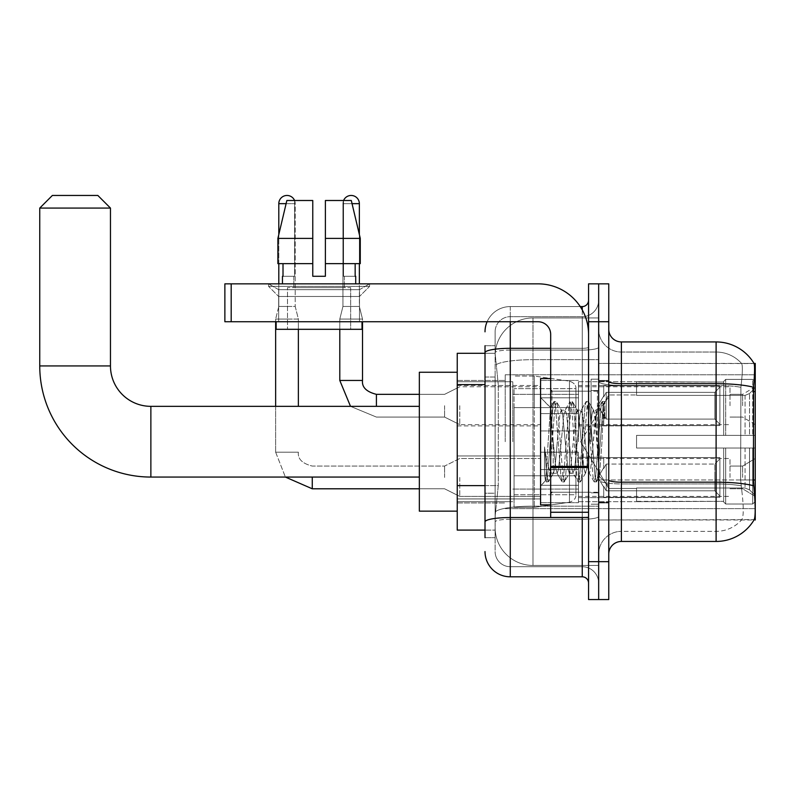 <?xml version="1.0" encoding="UTF-8"?>
<svg xmlns="http://www.w3.org/2000/svg" width="795" height="795" viewBox="0 0 795 795"><rect width="100%" height="100%" fill="white"/><g stroke="black" fill="none" stroke-linecap="round" stroke-linejoin="round"><path stroke-width="0.6" stroke-dasharray="3.98 2.98" d="M755.25 441.702L755.25 374.773L755.25 441.702M505.213 441.702L505.213 374.773L505.213 441.702M755.25 405.708L755.25 386.767L755.25 405.708M742.619 405.708L742.619 394.34L742.619 405.708M755.25 477.437L755.25 458.496L755.25 477.437M742.619 477.437L742.619 466.069L742.619 477.437M540.57 405.708L540.57 430.96L540.57 405.708M457.234 405.708L457.234 385.505L457.234 405.708M540.57 477.437L540.57 452.176L540.57 477.437M457.234 477.437L457.234 455.942L457.234 477.437M578.462 405.708L578.462 430.96L578.462 405.708M578.462 477.437L578.462 452.176L578.462 477.437M729.999 405.708L729.999 386.767L729.999 405.708M729.999 477.437L729.999 458.496L729.999 477.437M485.01 485.636L498.276 485.636L495.265 514.941L498.276 485.636L498.276 384.611L498.276 485.636L457.234 485.636L457.234 530.096L495.196 530.096L495.116 527.572A37.882 37.882 0 0 0 532.998 565.454L598.665 565.454L598.665 506.167L598.665 565.454L532.998 565.454L532.998 506.167L532.998 565.454A37.882 37.882 0 0 1 495.116 527.572L495.116 519.86L495.196 530.096L485.01 530.096M495.265 514.941L495.116 519.86L495.265 514.941M621.392 341.939L716.106 341.939L716.106 383.677A44.202 7.672 180 0 1 753.6 387.294C754.694 373.531 754.862 365.621 754.097 363.563A44.202 44.202 0 0 0 754.008 363.404L741.516 363.404L754.008 363.404A44.202 44.202 0 0 1 754.097 363.563L598.665 363.404L755.25 363.404L755.25 519.99L598.665 519.99L598.665 363.404L598.665 519.99L754.226 519.612C755.498 516.303 755.498 506.743 754.226 490.942L753.422 479.971L598.665 479.971L598.665 381.481L598.665 479.981A22.727 3.945 0 0 0 621.392 483.926L621.392 341.939A12.631 12.631 0 0 1 608.761 329.309L608.761 381.481L608.761 329.309M457.234 441.702L457.234 372.249L457.234 441.702M598.665 317.94L598.665 506.167L598.665 317.94L532.998 317.94L598.665 317.94M495.166 353.825L498.276 384.611L495.166 353.825A37.882 37.882 0 0 1 532.998 317.94A37.882 37.882 0 0 0 495.166 353.825A37.882 37.882 0 0 1 532.998 317.94L532.998 359.688L598.665 359.688L532.998 359.688L532.998 317.94M485.01 377.029L495.116 377.029L495.116 493.208L495.116 345.726L495.116 377.029L485.01 377.029L485.01 493.208L485.01 353.298L495.196 353.298L457.234 353.298L457.234 485.636M608.761 441.702L608.761 380.457L608.761 441.702M598.665 441.702L598.665 379.185L598.665 441.702M591.082 441.702L591.082 379.185L591.082 441.702M741.844 490.942C743.703 506.743 743.703 516.303 741.844 519.612A34.096 34.096 0 0 1 716.106 531.358L621.392 531.358L621.392 490.942L621.392 531.358L716.106 531.358A34.096 34.096 0 0 0 741.844 519.612C743.703 516.323 743.703 506.763 741.844 490.942L740.632 479.971L740.9 387.294C742.53 373.561 742.778 365.66 741.656 363.563A34.096 34.096 0 0 0 716.106 352.036A34.096 34.096 0 0 1 741.656 363.563C742.778 365.63 742.53 373.541 740.9 387.294L740.632 479.971L741.844 490.942M608.761 554.085L608.761 381.481L608.761 554.085A12.631 12.631 0 0 1 621.392 541.455L621.392 483.926A22.727 3.945 0 0 1 598.665 479.981L755.25 479.971M598.665 329.309L598.665 381.481L598.665 329.309A22.727 22.727 0 0 0 621.392 352.036A22.727 22.727 0 0 1 598.665 329.309A22.727 22.727 0 0 0 621.392 352.036L621.392 483.926L621.392 352.036L716.106 352.036L621.392 352.036M598.665 321.736L598.665 283.845L608.761 283.845L608.761 321.736L598.665 321.736L598.665 283.845L588.558 283.845L588.558 321.736L598.665 321.736L598.665 561.668L598.665 321.736M588.558 321.736L588.558 599.549L598.665 599.549L598.665 561.668L598.665 599.549L608.761 599.549L608.761 321.736M753.6 387.294L753.422 479.971L740.632 479.971L753.422 479.971M608.761 381.481A12.631 2.196 0 0 0 621.392 383.677L716.106 383.677L716.106 541.455A44.202 44.202 0 0 0 754.226 519.612M716.106 541.455L621.392 541.455M598.665 554.085A22.727 22.727 0 0 1 621.392 531.358A22.727 22.727 0 0 0 598.665 554.085A22.727 22.727 0 0 1 621.392 531.358M485.01 537.668L495.116 537.668L485.01 537.668L485.01 493.208L495.116 493.208L495.116 537.668L495.116 493.208L485.01 493.208M485.01 551.561A25.251 25.251 0 0 0 510.271 576.812L510.271 566.716A15.155 15.155 0 0 1 495.116 551.561L495.116 352.702L495.116 551.561A15.155 15.155 0 0 0 510.271 566.716L582.248 566.716L582.248 526.31L582.248 576.812A6.31 6.31 0 0 1 588.558 583.132L588.558 300.262L588.558 583.132M598.665 526.31L598.665 347.226L598.665 526.31M588.558 441.702L588.558 391.19L588.558 441.702M598.665 300.262L598.665 347.226L598.665 300.262A16.417 16.417 0 0 1 582.248 316.678A16.417 16.417 0 0 0 598.665 300.262A16.417 16.417 0 0 1 582.248 316.678L582.248 566.716L510.271 566.716L510.271 519.284L582.248 519.284A16.417 2.852 0 0 0 598.665 516.442A16.417 2.852 0 0 1 582.248 519.284L582.248 316.678L510.271 316.678L582.248 316.678M487.116 321.736A25.251 25.251 0 0 1 510.271 306.582L582.248 306.582A6.31 6.31 0 0 0 588.558 300.262A6.31 6.31 0 0 1 582.248 306.582L582.248 526.31L582.248 519.284L510.271 519.284L510.271 316.678L510.271 350.078L582.248 350.078A16.417 2.852 0 0 0 598.665 347.226A16.417 2.852 0 0 1 582.248 350.078L510.271 350.078L510.271 526.31L510.271 517.535L582.248 517.535A6.31 1.093 0 0 0 588.558 516.442A6.31 1.093 0 0 1 584.444 517.466M510.271 576.812L582.248 576.812M485.01 345.726L495.116 345.726L485.01 345.726L485.01 521.918A25.251 4.382 180 0 1 510.271 517.535L510.271 306.582A25.251 25.251 0 0 0 485.01 331.833A25.251 25.251 0 0 1 510.271 306.582L580.231 306.582M485.01 521.918L485.01 526.31M495.116 331.833L495.116 352.702L495.116 331.833A15.155 15.155 0 0 1 510.271 316.678A15.155 15.155 0 0 0 495.116 331.833A15.155 15.155 0 0 1 510.271 316.678M598.665 583.132A16.417 16.417 0 0 0 582.248 566.716A16.417 16.417 0 0 1 598.665 583.132A16.417 16.417 0 0 0 582.248 566.716M550.677 441.702L550.677 378.559L550.677 441.702M550.677 504.835L540.57 504.835L540.57 378.559L540.57 485.894L540.57 378.559L550.677 378.559M553.201 441.265L550.458 407.686L545.599 480.866L544.525 473.174L544.525 446.879C547.139 465.81 550.031 474.605 553.201 473.264L557.245 473.264L555.904 469.04L553.231 441.702L553.201 473.264L557.245 473.264L555.904 469.04L553.201 441.265L553.201 473.264C554.552 471.564 555.904 461.04 557.245 441.702C555.904 461.04 554.552 471.564 553.201 473.264L553.618 472.936L553.231 473.264C550.031 474.605 547.139 465.81 544.525 446.879L546.89 476.553L548.222 481.949L546.89 476.553L544.525 446.879L544.525 473.174L545.4 480.806L546.215 481.949L545.4 480.806L540.57 485.894L545.599 480.866L550.458 407.686L553.936 401.704L552.903 406.841L547.556 476.553L546.215 481.949L548.53 481.691L546.215 481.949L547.556 476.553L552.903 406.841L554.234 401.445L550.458 407.686L540.57 397.5L550.677 407.606L553.201 441.265M569.27 441.702L566.596 414.354L564.877 410.459L563.923 414.354L558.577 469.04L557.245 473.264L558.577 469.04L563.923 414.354L564.877 410.459L569.975 401.704L568.942 406.841L563.595 476.553L562.254 481.949L560.922 476.553L555.576 406.841L554.234 401.445L556.242 401.445L554.9 406.841L549.564 476.553L548.53 481.691L553.618 472.936L548.53 481.691L549.564 476.553L554.9 406.841L556.55 401.704L554.234 401.445L555.576 406.841L560.922 476.553L561.956 481.691L564.261 481.949L562.92 476.553L557.573 406.841L556.55 401.704L561.638 410.459L559.919 414.354L557.245 441.702L559.919 414.354L561.25 410.131L565.265 410.131L569.975 401.704L568.942 406.841L563.595 476.553L562.254 481.949L564.261 481.949L562.92 476.553L557.573 406.841L556.55 401.704L561.25 410.131L565.265 410.131L566.596 414.354L571.943 469.04L572.897 472.936L571.943 469.04L569.27 441.702M565.265 441.702L562.592 414.354L561.638 410.459L562.592 414.354L567.938 469.04L569.27 473.264L567.938 469.04L565.265 441.702M585.309 441.702L582.636 414.354L580.916 410.459L579.962 414.354L574.616 469.04L572.897 472.936L577.985 481.691L576.961 476.553L571.615 406.841L569.975 401.704L572.281 401.445L570.939 406.841L565.593 476.553L564.261 481.949L569.657 472.936L573.284 473.264L577.985 481.691L576.961 476.553L571.615 406.841L570.273 401.445L572.281 401.445L570.939 406.841L565.593 476.553L564.559 481.691L569.27 473.264L573.284 473.264L574.616 469.04L579.962 414.354L580.916 410.459L586.004 401.704L584.971 406.841L579.625 476.553L577.985 481.691L580.3 481.949L578.959 476.553L573.612 406.841L572.281 401.445L577.677 410.459L575.958 414.354L570.611 469.04L569.657 472.936L570.611 469.04L575.958 414.354L577.289 410.131L581.304 410.131L586.004 401.704L584.971 406.841L579.625 476.553L578.293 481.949L580.3 481.949L578.959 476.553L573.612 406.841L572.579 401.704L577.289 410.131L581.304 410.131L582.636 414.354L587.982 469.04L588.936 472.936L587.982 469.04L585.309 441.702M581.304 441.702L578.631 414.354L577.677 410.459L578.631 414.354L583.977 469.04L585.309 473.264L583.977 469.04L581.304 441.702M596.141 413.489L596.141 427.332L593.716 410.459L591.987 414.354L586.65 469.04L585.309 473.264L589.324 473.264L594.024 481.691L592.99 476.553L587.644 406.841L586.312 401.445L588.32 401.445L586.978 406.841L581.632 476.553L580.3 481.949L585.696 472.936L589.324 473.264L594.024 481.691L592.99 476.553L587.644 406.841L586.312 401.445L588.32 401.445L586.978 406.841L581.632 476.553L580.598 481.691L585.696 472.936L586.65 469.04L591.987 414.354L593.328 410.131L596.141 410.131L596.141 427.332L599.44 476.573L601.984 441.702C602.948 414.841 603.892 401.634 604.816 402.061L604.816 418.975L598.973 407.288L596.141 413.489L590.655 469.04L589.324 473.264L590.655 469.04L596.141 410.131L598.973 407.288L596.141 413.489M604.528 401.743L603.017 406.841L597.671 476.553L596.339 481.949L594.998 476.553L589.652 406.841L588.32 401.445L593.716 410.459L596.141 410.131L598.973 407.288L604.816 418.975L603.683 406.841L602.352 401.445L601.01 406.841L595.664 476.553L594.024 481.691L596.339 481.949L594.998 476.553L589.652 406.841L588.618 401.704L593.716 410.459L594.66 414.354L599.44 476.573L601.984 441.702C602.948 414.841 603.892 401.634 604.816 402.061L604.816 418.975L603.683 406.841L602.352 401.445L601.01 406.841L595.664 476.553L594.332 481.949L596.638 481.691L597.671 476.553L603.017 406.841L604.349 401.445L604.816 402.061L608.761 397.5L604.528 401.743M278.667 289.678L268.571 283.845L369.596 283.845L268.571 283.845L268.571 286.379L369.596 286.379L268.571 286.379L369.596 286.379L268.571 286.379L278.667 296.475L278.667 321.736L359.489 321.736L278.667 321.736L359.489 321.736L278.667 321.736L359.489 321.736L278.667 321.736L359.489 321.736L278.667 321.736L278.667 289.678L359.489 289.678L369.596 283.845L268.571 283.845L369.596 283.845L369.596 286.379L359.489 296.475L278.667 296.475L359.489 296.475L359.489 321.736L359.489 289.678L278.667 289.678L268.571 283.845L369.596 283.845L268.571 283.845L268.571 286.379L278.667 296.475L278.667 321.736L278.667 289.678L359.489 289.678L369.596 283.845L268.571 283.845L369.596 283.845L369.596 286.379L359.489 296.475L278.667 296.475L359.489 296.475L359.489 321.736L359.489 289.678L278.667 289.678M550.677 517.466L588.558 517.466L550.677 517.466L550.677 512.248L550.677 517.466L588.558 517.466L588.558 334.357A50.512 50.512 0 0 0 538.046 283.845L224.876 283.845L231.186 283.845L224.876 283.845L224.876 321.736L224.876 283.845L224.876 321.736L538.046 321.736A12.631 12.631 0 0 1 550.677 334.357L550.677 517.466M550.677 467.5L588.558 467.5L550.677 467.5L588.558 467.5L588.558 334.357A50.512 50.512 0 0 0 538.046 283.845L231.186 283.845L231.186 321.736L538.046 321.736A12.631 12.631 0 0 1 550.677 334.357L550.677 466.397L588.558 466.397L588.558 517.466L588.558 334.357A50.512 50.512 0 0 0 538.046 283.845L231.186 283.845L231.186 321.736L224.876 321.736L538.046 321.736A12.631 12.631 0 0 1 550.677 334.357L550.677 466.397L588.558 466.397L588.558 334.357M350.655 287.641L350.655 329.309L287.512 329.309L350.655 329.309L287.512 329.309L350.655 329.309L350.655 287.641L287.512 287.641L287.512 329.309L287.512 287.641L350.655 287.641M325.394 238.391L325.394 263.642L355.156 263.642L355.156 276.272L355.703 276.272L355.156 276.272L355.156 263.642L325.394 263.642L325.394 276.272L312.763 276.272L325.394 276.272L325.394 200.499L351.301 200.499L325.394 200.499L325.394 263.642L325.394 238.391L360.274 238.391L325.394 238.391L360.274 238.391L360.274 263.642L325.394 263.642L360.274 263.642L355.156 263.642L360.274 263.642L360.274 238.391L351.301 200.499L325.394 200.499L325.394 276.272L325.394 263.642L355.156 263.642L325.394 263.642L325.394 276.272L312.763 276.272L312.763 263.642L277.892 263.642L283.01 263.642L283.01 276.272L282.464 276.272L283.01 276.272L283.01 263.642L312.763 263.642L277.892 263.642L312.763 263.642L283.01 263.642L312.763 263.642L312.763 238.391L277.892 238.391L312.763 238.391L312.763 276.272L312.763 200.499L312.763 238.391L312.763 200.499L286.856 200.499L312.763 200.499L294.627 200.499L294.627 276.272L294.627 200.499L312.763 200.499L312.763 276.272L312.763 263.642L312.763 276.272L325.394 276.272L325.394 200.499L343.529 200.499L343.529 276.272L344.334 276.272L343.529 276.272L343.529 200.499L351.301 200.499L359.36 234.545L359.36 263.642M344.334 276.272L344.334 287.641L293.822 287.641L344.334 287.641L293.822 287.641L344.334 287.641L344.334 276.272L343.529 276.272L355.156 276.272L344.334 276.272M293.822 276.272L293.822 287.641L293.822 276.272L294.627 276.272L283.01 276.272L294.627 276.272L294.627 200.499L286.856 200.499L312.763 200.499L312.763 238.391L312.763 200.499L286.856 200.499L277.892 238.391L277.892 263.642L277.892 238.391L277.892 263.642L312.763 263.642L312.763 200.499L286.856 200.499L294.627 200.499L294.627 276.272L293.822 276.272M282.464 276.272L282.464 283.845L355.703 283.845L282.464 283.845M355.703 276.272L355.703 283.845M362.013 321.736L276.143 321.736L276.143 329.309L362.013 329.309L276.143 329.309L362.013 329.309L362.013 321.736L276.143 321.736M278.797 263.642L278.797 234.545L286.856 200.499M457.234 511.155L419.343 511.155L419.343 372.249L419.343 511.155L419.343 406.344L150.871 406.344L150.871 477.06A111.121 111.121 0 0 1 39.75 365.929L39.75 208.081L110.465 208.081L39.75 208.081L110.465 208.081L97.835 195.451L52.381 195.451L97.835 195.451L52.381 195.451L39.75 208.081M39.75 365.929L110.465 365.929L39.75 365.929L110.465 365.929L110.465 208.081M636.547 435.382L636.547 441.702L636.547 435.382L745.054 435.382L636.547 435.382L723.679 435.382L723.679 381.411L723.679 435.382L725.696 435.382L725.696 379.384L725.696 435.382L636.547 435.382L636.547 448.012L723.679 448.012L723.679 501.347L723.679 448.012L636.547 448.012L636.547 435.382L636.547 448.012L636.547 435.382L755.25 435.382L755.25 381.918L755.25 435.382L752.726 435.382L752.726 379.384L752.726 435.382L725.696 435.382L755.25 435.382L755.25 387.761L755.25 435.382L636.547 435.382L723.679 435.382L723.679 381.411L723.679 382.047L636.547 381.719L723.679 382.047L723.679 435.382L723.679 381.411L725.696 379.384L723.679 381.411L723.679 435.382L725.696 435.382L725.696 379.384L752.726 379.384L725.696 379.384L725.696 435.382L636.547 435.382L636.547 448.012L755.25 448.012L755.25 501.476L755.25 448.012L752.726 448.012L752.726 504.01L755.25 501.476L752.726 504.01L752.726 448.012L725.696 448.012L725.696 504.01L752.726 504.01L725.696 504.01L725.696 448.012L723.679 448.012L723.679 501.983L725.696 504.01L723.679 501.983L723.679 448.012L755.25 448.012L755.25 501.476L755.25 495.633L749.526 489.859L745.054 487.991L749.526 489.859L755.25 495.633L755.25 448.012L636.547 448.012L723.679 448.012L723.679 501.347L636.547 501.685L723.679 501.347L723.679 448.012L636.547 448.012L636.547 435.382M636.547 395.403L745.054 395.403L636.547 395.403L636.547 382.047L636.547 395.403L745.054 395.403L749.526 393.535L755.25 387.761L755.25 381.918L752.726 379.384L755.25 381.918L755.25 387.761L749.526 393.535L745.054 395.403L636.547 395.403L636.547 381.719L723.679 382.047L723.679 381.411L723.679 382.047L636.547 382.047L636.547 395.403M578.462 441.702L578.462 381.719L578.462 441.702M512.795 441.702L512.795 381.719L512.795 441.702M636.547 487.991L745.054 487.991L636.547 487.991L636.547 501.347L636.547 487.991L745.054 487.991L749.526 489.859L745.054 487.991L636.547 487.991L636.547 501.685L723.679 501.347L636.547 501.347L636.547 487.991M514.057 407.606L514.057 507.359L514.057 475.798L575.938 475.798L575.938 494.738L575.938 388.656L575.938 407.606L514.057 407.606L514.057 494.738L514.057 475.798L575.938 475.798L575.938 494.738L575.938 388.656L575.938 407.606L514.057 407.606L514.057 507.359L514.057 475.798L575.938 475.788L575.938 494.748L514.057 494.738L514.057 475.798L534.26 475.798L534.26 507.359L534.26 376.035L534.26 407.606L514.057 407.606L514.057 388.656L514.057 494.738L575.938 494.748C576.136 498.207 573.97 500.701 569.449 502.241L569.449 475.798L575.938 475.798L575.938 494.748C576.136 498.207 573.97 500.701 569.449 502.241L569.449 475.798L534.26 475.798L534.26 507.359L534.26 376.035L534.26 407.606L569.449 407.606L569.449 381.153L569.449 502.241L534.26 507.359L514.057 507.359L534.26 507.359L569.449 502.241L569.449 381.153C573.97 382.693 576.136 385.197 575.938 388.646L514.057 388.656L575.938 388.656L575.938 407.606L514.057 407.606M723.679 448.012L723.679 501.983L725.696 504.01L752.726 504.01L755.25 501.476L755.25 448.012L755.25 501.476L752.726 504.01L752.726 448.012L752.726 504.01L725.696 504.01L725.696 448.012L725.696 504.01L723.679 501.983L723.679 448.012L725.696 448.012L723.679 448.012M723.679 501.347L723.679 501.983L723.679 501.347M725.696 379.384L723.679 381.411L725.696 379.384L752.726 379.384L752.726 435.382L752.726 379.384L725.696 379.384M752.726 448.012L725.696 448.012L752.726 448.012M725.696 435.382L752.726 435.382L725.696 435.382M752.726 435.382L755.25 435.382L755.25 381.918L755.25 435.382L752.726 435.382M755.25 381.918L752.726 379.384L755.25 381.918L755.25 435.382L755.25 381.918M755.25 448.012L755.25 501.476L755.25 495.633L749.526 489.859L755.25 495.633L755.25 448.012L749.526 448.012L755.25 448.012M749.526 393.535L755.25 387.761L749.526 393.535L745.054 395.403L749.526 393.535L749.526 435.382L755.25 435.382L745.054 435.382L749.526 435.382L749.526 393.535M745.054 448.012L636.547 448.012L636.547 441.702L636.547 448.012L745.054 448.012L745.054 487.991L745.054 448.012M419.343 406.344L419.343 441.702L419.343 372.249L457.234 372.249M575.938 407.606L569.449 407.606L569.449 381.153L534.26 376.035L514.057 376.035L534.26 376.035L569.449 381.153C573.97 382.693 576.136 385.197 575.938 388.646L575.938 407.606M294.577 200.499A8.208 8.208 0 0 1 295.213 203.659L278.797 203.659A8.208 8.208 0 0 1 287.005 195.451A8.208 8.208 0 0 1 295.213 203.659L295.213 306.453L278.797 306.453L295.213 306.453L298.373 319.083L275.636 319.083L298.373 319.083L298.373 406.344M719.892 477.437L719.892 497.282L603.713 497.282L719.892 497.282L719.892 495.991L714.844 490.803L714.844 477.437L714.844 490.803L719.892 495.991L719.892 497.282L603.713 497.64L603.713 486.351L606.237 490.803L714.844 490.803L606.237 490.803L606.237 464.071L603.713 468.523L606.237 464.071L714.844 464.071L606.237 464.071L603.713 468.523L603.713 457.592L719.892 457.592L719.892 497.282L719.892 458.874L714.844 464.071L719.892 458.874L719.892 495.991L714.844 490.803L714.844 464.071L714.844 490.803L719.892 495.991L719.892 497.282L719.892 477.437L719.892 497.282L603.713 497.64L603.713 486.351L603.713 497.282L603.713 486.351L606.237 490.803L603.713 486.351L606.237 490.803L606.237 464.071L714.844 464.071L606.237 464.071L606.237 477.437L606.237 464.071L603.713 468.523L603.713 457.234L603.713 468.523L603.713 457.592L719.892 457.592L719.892 458.874L714.844 464.071L719.892 458.874L719.892 495.991L719.892 457.592L719.892 477.437L719.892 457.592L603.713 457.592L719.892 457.592L719.892 477.437M459.758 477.437L459.758 496.378L459.758 477.437M444.604 477.437L444.604 466.069L444.604 477.437M275.636 406.344L275.636 452.176L298.373 452.176L275.636 452.176L298.373 452.176L275.636 452.176L275.636 319.083L287.005 319.083L275.636 319.083L275.636 321.736M278.797 203.659L295.213 203.659L278.797 203.659L278.797 306.453L287.005 306.453L278.797 306.453L275.636 319.083L278.797 306.453L278.797 283.845M578.462 485.318L578.462 452.176L578.462 502.688L578.462 485.318L540.57 485.318L578.462 485.318L578.462 469.547L540.57 469.547L540.57 452.176L540.57 469.547L578.462 469.547L578.462 502.688L578.462 485.318L540.57 485.318L540.57 502.688L540.57 485.318L578.462 485.318M540.57 469.547L540.57 502.688L540.57 452.176L540.57 469.547L578.462 469.547L540.57 469.547L540.57 485.318L540.57 469.547M606.237 490.803L714.844 490.803L606.237 490.803L606.237 477.437L606.237 490.803M298.373 329.309L298.373 319.083L295.213 306.453L295.213 203.659L286.111 203.659M714.844 477.437L714.844 464.071L714.844 477.437M343.579 200.499A8.208 8.208 0 0 0 342.943 203.659L359.36 203.659A8.208 8.208 0 0 0 351.151 195.451A8.208 8.208 0 0 0 342.943 203.659A8.208 8.208 0 0 1 351.151 195.451A8.208 8.208 0 0 1 359.36 203.659L359.36 306.453L342.943 306.453L359.36 306.453L342.943 306.453L359.36 306.453L362.52 319.083L339.793 319.083L362.52 319.083L339.793 319.083L362.52 319.083L362.52 380.457L362.52 321.736M719.892 405.708L719.892 425.554L603.713 425.554L719.892 425.554L719.892 424.272L714.844 419.074L714.844 405.708L714.844 419.074L719.892 424.272L719.892 425.554L603.713 425.911L603.713 414.622L606.237 419.074L714.844 419.074L606.237 419.074L606.237 392.342L603.713 396.794L606.237 392.342L714.844 392.342L606.237 392.342L603.713 396.794L603.713 385.863L719.892 385.863L719.892 425.554L719.892 387.145L714.844 392.342L719.892 387.145L719.892 424.272L714.844 419.074L714.844 392.342L714.844 419.074L719.892 424.272L719.892 425.554L603.713 425.554L719.892 425.554L719.892 387.145L714.844 392.342L606.237 392.342L714.844 392.342L719.892 387.145L719.892 425.554L719.892 405.708L719.892 424.272L714.844 419.074L606.237 419.074L603.713 414.622L603.713 425.911L603.713 414.622L606.237 419.074L606.237 392.342L603.713 396.794L606.237 392.342L714.844 392.342L714.844 405.708L714.844 392.342L606.237 392.342L606.237 405.708L606.237 392.342L606.237 405.708L606.237 392.342L603.713 396.794L603.713 385.505L603.713 396.794L603.713 385.863L719.892 385.863L719.892 387.145L714.844 392.342L719.892 387.145L719.892 425.554L603.713 425.911L603.713 414.622L603.713 425.554L603.713 414.622L606.237 419.074L714.844 419.074L714.844 405.708L714.844 419.074L719.892 424.272L719.892 385.863L719.892 405.708L719.892 385.863L603.713 385.505L603.713 396.794L603.713 385.863L719.892 385.863L719.892 405.708L719.892 385.863L603.713 385.863L719.892 385.863L719.892 405.708M459.758 405.708L459.758 424.649L459.758 405.708M444.604 405.708L444.604 417.077L444.604 405.708M339.793 380.457L339.793 319.083L351.151 319.083L339.793 319.083L339.793 380.457L362.5 380.457M359.36 283.845L359.36 203.659L342.943 203.659L359.36 203.659L342.943 203.659L342.943 306.453L351.151 306.453L342.943 306.453L339.793 319.083L339.793 329.309M578.462 413.599L578.462 380.457L578.462 430.96L578.462 413.599L540.57 413.599L578.462 413.599L578.462 397.818L540.57 397.818L540.57 380.457L540.57 397.818L578.462 397.818L578.462 430.96L578.462 413.599L540.57 413.599L540.57 430.96L540.57 413.599L578.462 413.599L578.462 397.818L540.57 397.818L540.57 430.96L540.57 413.599L578.462 413.599L578.462 430.96L578.462 413.599L540.57 413.599L540.57 430.96L540.57 380.457L540.57 397.818L578.462 397.818L578.462 380.457L578.462 413.599M606.237 419.074L606.237 405.708L606.237 419.074L603.713 414.622L606.237 419.074L714.844 419.074L606.237 419.074L606.237 405.708L606.237 419.074M359.36 203.659L342.943 203.659L342.943 306.453L339.793 319.083L342.943 306.453L342.943 203.659L352.046 203.659M540.57 397.818L540.57 380.457L540.57 397.818L578.462 397.818L540.57 397.818L540.57 413.599L540.57 397.818M714.844 405.708L714.844 392.342L714.844 405.708M588.558 467.5L588.558 517.466M325.394 276.272L325.394 200.499L343.529 200.499L343.529 276.272L343.529 200.499L351.301 200.499L325.394 200.499L351.301 200.499M355.156 263.642L360.274 263.642L355.156 263.642L355.156 276.272L343.529 276.272L355.156 276.272M325.394 263.642L360.274 263.642M283.01 263.642L283.01 276.272L294.627 276.272L283.01 276.272M277.892 238.391L312.763 238.391M312.763 276.272L312.763 263.642M532.998 506.167A37.882 6.579 180 0 0 495.573 511.732A37.882 6.579 180 0 1 532.998 506.167L598.665 506.167L532.998 506.167L532.998 359.688L532.998 506.167M755.25 391.577L753.422 391.577M496.1 364.766A37.882 6.579 180 0 1 532.998 359.688A37.882 6.579 180 0 0 496.1 364.766M495.116 527.572A37.882 37.882 0 0 0 532.998 565.454M485.01 384.611L457.234 384.611M716.106 490.942L716.106 352.036A34.096 34.096 0 0 1 741.656 363.563A34.096 34.096 0 0 0 716.106 352.036L716.106 385.436A34.096 5.923 180 0 1 740.9 387.294A34.096 5.923 180 0 0 716.106 385.436L716.106 483.926A34.096 5.923 180 0 1 741.109 485.825A34.096 5.923 180 0 0 716.106 483.926L716.106 490.942M753.74 485.825A44.202 7.672 180 0 0 716.106 482.177L621.392 482.177A12.631 2.196 0 0 1 608.761 479.981M608.761 561.668L588.558 561.668M716.106 385.436L621.392 385.436A22.727 3.945 0 0 1 598.665 381.481A22.727 3.945 0 0 0 621.392 385.436L716.106 385.436M716.106 483.926L621.392 483.926L716.106 483.926M485.01 352.702A25.251 4.382 180 0 1 510.271 348.319L582.248 348.319L582.248 309.911M550.677 348.319L582.248 348.319A6.31 1.093 -0 0 0 588.558 347.226A6.31 1.093 0 0 1 582.248 348.319L582.248 517.466M510.271 306.582L510.271 321.736M510.271 350.078A15.155 2.633 180 0 0 495.116 352.702A15.155 2.633 180 0 1 510.271 350.078M510.271 519.284A15.155 2.633 180 0 0 495.116 521.918A15.155 2.633 180 0 1 510.271 519.284M510.271 566.716A15.155 15.155 0 0 1 495.116 551.561M597.403 441.702L597.403 391.19L597.403 441.702M551.939 441.702L551.939 391.19L551.939 441.702M550.677 512.248L588.558 512.248M745.054 395.403L745.054 435.382L745.054 395.403M749.526 448.012L749.526 489.859L749.526 448.012M419.343 488.796L444.604 488.796L459.758 496.378L444.604 488.796L312.266 488.796L312.266 477.06M376.413 394.37L376.413 406.344M588.558 466.397L550.677 466.397M231.186 321.736L231.186 283.845M505.213 374.773L755.25 374.773L505.213 374.773M729.999 394.34L742.619 394.34L729.999 394.34L742.619 394.34L755.25 386.767M742.619 466.069L755.25 458.496L742.619 466.069L729.999 466.069L742.619 466.069M457.234 385.505L540.57 385.505M457.234 455.942L540.57 455.942L457.234 455.942M540.57 380.457L578.462 380.457L540.57 380.457M540.57 452.176L578.462 452.176L540.57 452.176M578.462 386.767L729.999 386.767M578.462 458.496L729.999 458.496L578.462 458.496M457.234 380.457L505.213 380.457L457.234 380.457M457.234 502.947L505.213 502.947L457.234 502.947M729.999 488.796L742.619 488.796L755.25 496.378L742.619 488.796L729.999 488.796M729.999 417.077L742.619 417.077L729.999 417.077L742.619 417.077L755.25 424.649M578.462 496.378L729.999 496.378L578.462 496.378M578.462 424.649L729.999 424.649M540.57 502.688L578.462 502.688L540.57 502.688M540.57 430.96L578.462 430.96L540.57 430.96M457.234 498.932L540.57 498.932L457.234 498.932M457.234 425.911L540.57 425.911M505.213 508.621L755.25 508.621L505.213 508.621M598.665 380.457L608.761 380.457L598.665 380.457M591.082 504.209L598.665 504.209L591.082 504.209M598.665 390.554L591.082 390.554L598.665 390.554M598.665 492.84L591.082 492.84L598.665 492.84M591.082 379.185L598.665 379.185L591.082 379.185M598.665 502.947L608.761 502.947L598.665 502.947M588.558 391.19L550.677 391.19L588.558 391.19M588.558 492.214L550.677 492.214L588.558 492.214M598.665 502.311L608.761 502.311L598.665 502.311M551.939 391.19L597.403 391.19L598.665 389.928L597.403 391.19L551.939 391.19L550.677 389.928M551.939 492.214L597.403 492.214L598.665 493.476L597.403 492.214L551.939 492.214L550.677 493.476M599.44 476.573L608.761 485.894L599.44 476.573M598.665 381.083L608.761 381.083L598.665 381.083M602.352 401.445L604.349 401.445L602.352 401.445M599.659 476.493L596.638 481.691L599.659 476.493M598.118 408.451L602.044 401.704L598.118 408.451M556.858 472.936L561.956 481.691L556.858 472.936M419.343 477.06L150.871 477.06M580.688 441.702L608.761 394.976L636.547 394.976L608.761 394.976L580.688 441.702L608.761 488.418L636.547 488.418L608.761 488.418L580.688 441.702M578.462 501.685L636.547 501.685L578.462 501.685M512.795 489.054L578.462 489.054L512.795 489.054M457.234 501.685L512.795 501.685L457.234 501.685M457.234 381.719L512.795 381.719L457.234 381.719M512.795 394.34L578.462 394.34L512.795 394.34M578.462 381.719L636.547 381.719L578.462 381.719M578.462 497.64L603.713 497.64L578.462 497.64M597.89 477.437L603.713 467.748L597.89 477.437L603.713 487.126L597.89 477.437M459.758 496.378L540.57 496.378L459.758 496.378M298.373 452.176C297.608 458.914 302.239 463.545 312.266 466.069L444.604 466.069L459.758 458.496L540.57 458.496L459.758 458.496L444.604 466.069L312.266 466.069C302.239 463.545 297.608 458.914 298.373 452.176M578.462 457.234L603.713 457.234L578.462 457.234M275.636 452.176L285.385 477.06L275.636 452.176M578.462 425.911L603.713 425.911M603.713 415.397L597.89 405.708L603.713 396.019L597.89 405.708L603.713 415.397L597.89 405.708L603.713 396.019M350.506 406.344L376.413 417.077L444.604 417.077L459.758 424.649L444.604 417.077L376.413 417.077L350.506 406.344L376.413 417.077L444.604 417.077L459.758 424.649L540.57 424.649M578.462 385.505L603.713 385.505M419.343 394.34L444.604 394.34L459.758 386.767L444.604 394.34L376.413 394.34L444.604 394.34L459.758 386.767L540.57 386.767M359.36 306.453L362.52 319.083L359.36 306.453"/><path stroke-width="1.19" d="M755.25 479.971L753.422 479.971L754.226 490.942C755.498 506.763 755.498 516.323 754.226 519.612L755.25 519.99L755.25 363.404L754.097 363.563A44.202 44.202 0 0 0 716.106 341.939A44.202 44.202 0 0 1 754.008 363.404A44.202 44.202 0 0 0 716.106 341.939L621.392 341.939A12.631 12.631 0 0 1 608.761 329.309A12.631 12.631 0 0 0 621.392 341.939L621.392 541.455A12.631 12.631 0 0 0 608.761 554.085M485.01 377.029L485.01 345.726L485.01 353.298L457.234 353.298L457.234 530.096L485.01 530.096M754.226 519.612A44.202 44.202 0 0 1 716.106 541.455L621.392 541.455M598.665 561.668L598.665 599.549L608.761 599.549L608.761 561.668L598.665 561.668L598.665 599.549L588.558 599.549L588.558 561.668L598.665 561.668L598.665 321.736L598.665 561.668M588.558 561.668L588.558 283.845L598.665 283.845L598.665 321.736L598.665 283.845L608.761 283.845L608.761 561.668M753.422 479.971L753.6 387.294C754.694 373.551 754.862 365.65 754.097 363.563A44.202 44.202 0 0 0 716.106 341.939L716.106 383.677L621.392 383.677A12.631 2.196 0 0 1 608.761 381.481M485.01 537.668L485.01 345.726M510.271 321.736L510.271 576.812L582.248 576.812L582.248 517.466M580.231 306.582L582.248 306.582A6.31 6.31 0 0 0 588.558 300.262M485.01 526.31L485.01 493.208M588.558 583.132A6.31 6.31 0 0 0 582.248 576.812M485.01 331.833A25.251 25.251 0 0 1 487.116 321.736M510.271 576.812A25.251 25.251 0 0 1 485.01 551.561M325.394 276.272L312.763 276.272L325.394 276.272L312.763 276.272L325.394 276.272L325.394 200.499L351.301 200.499L360.274 238.391L360.274 263.642L325.394 263.642M343.579 200.499A8.208 8.208 0 0 1 359.36 203.659L359.36 234.545L360.274 238.391L325.394 238.391M312.763 238.391L312.763 263.642L312.763 238.391L312.763 263.642L277.892 263.642L277.892 238.391L286.856 200.499L312.763 200.499L312.763 238.391L277.892 238.391L278.797 234.545L278.797 203.659L286.111 203.659M550.677 378.559L540.57 378.559L540.57 504.835L550.677 504.835M419.343 477.06L150.871 477.06L150.871 406.344A40.406 40.406 0 0 1 110.465 365.929L110.465 208.081L39.75 208.081L52.381 195.451L97.835 195.451L110.465 208.081M150.871 477.06A111.121 111.121 0 0 1 39.75 365.929L39.75 208.081M419.343 406.344L150.871 406.344A40.406 40.406 0 0 1 110.465 365.929L39.75 365.929M457.234 372.249L419.343 372.249L419.343 511.155L457.234 511.155M278.797 203.659A8.208 8.208 0 0 1 294.577 200.499M298.373 406.344L298.373 329.309M275.636 406.344L275.636 321.736M278.797 263.642L278.797 283.845M339.793 329.309L339.793 380.457L362.52 380.457L362.52 321.736M359.36 263.642L359.36 283.845M588.558 517.466L550.677 517.466L550.677 466.397L588.558 466.397M588.558 334.357A50.512 50.512 0 0 0 538.046 283.845L231.186 283.845L231.186 321.736L538.046 321.736A12.631 12.631 0 0 1 550.677 334.357L550.677 466.397M231.186 321.736L224.876 321.736L224.876 283.845L231.186 283.845M282.464 276.272L283.01 276.272L282.464 276.272L282.464 283.845M355.703 276.272L355.156 276.272L355.703 276.272L355.703 283.845M355.156 263.642L355.156 276.272M312.763 263.642L312.763 276.272M283.01 276.272L283.01 263.642M276.143 321.736L276.143 329.309L362.013 329.309L362.013 321.736M360.274 263.642L360.274 238.391L351.301 200.499M286.856 200.499L277.892 238.391M755.25 391.577L753.422 391.577M485.01 384.611L457.234 384.611M485.01 485.636L457.234 485.636M716.106 541.455L716.106 383.677A44.202 7.672 180 0 1 753.6 387.294M753.74 485.825A44.202 7.672 180 0 0 716.106 482.177L621.392 482.177A12.631 2.196 0 0 1 608.761 479.981M608.761 321.736L588.558 321.736M584.444 517.466A6.31 1.093 0 0 1 582.248 517.535L510.271 517.535A25.251 4.382 180 0 0 485.01 521.918M485.01 352.702A25.251 4.382 180 0 1 510.271 348.319L550.677 348.319M582.248 309.911L582.248 306.582M419.343 488.796L312.266 488.796L285.385 477.06L312.266 488.796L312.266 477.06M376.413 406.344L376.413 394.37M352.046 203.659L359.36 203.659M588.558 467.5L550.677 467.5M550.677 512.248L588.558 512.248M551.939 391.19L550.677 389.928M551.939 492.214L550.677 493.476M339.793 380.457L350.506 406.344M362.52 380.457C361.755 387.185 366.386 391.816 376.413 394.34C366.386 391.816 361.755 387.185 362.52 380.457C361.755 387.185 366.386 391.816 376.413 394.34L419.343 394.34"/></g></svg>
